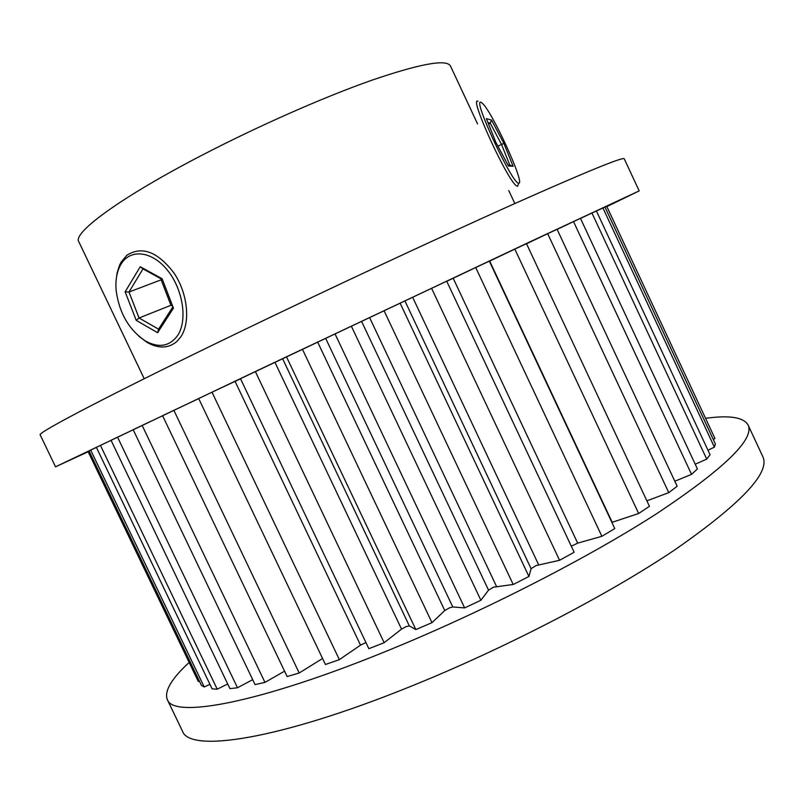 <?xml version="1.0" encoding="UTF-8"?>
<svg xmlns="http://www.w3.org/2000/svg" width="804" height="804" viewBox="0 0 804 804"><rect width="100%" height="100%" fill="white"/><g stroke="black" fill="none" stroke-linecap="round" stroke-linejoin="round"><path stroke-width="1.21" d="M365.91 642.517L360.524 645.14L339.358 659.652L325.429 664.506L198.688 398.523L212.005 392.201L339.358 659.652M240.527 378.795L212.005 392.201M335.047 333.931L351.378 326.213L480.903 600.276L464.642 607.914L335.047 333.931L286.525 356.886L415.859 629.602L409.326 625.894L405.96 626.678L401.548 629.12L384.151 642.687L368.855 648.697L240.486 378.694L255.391 371.629L384.151 642.687M286.525 356.886L255.391 371.629M638.657 513.495L649.441 506.319L526.489 243.652L514.821 249.129L638.657 513.495L611.884 522.399M514.821 249.129L489.375 261.22M601.884 536.318L614.779 528.57L489.334 261.129L475.717 267.541L601.884 536.318L577.664 543.122L571.322 546.238M475.717 267.541L446.763 281.289M559.564 560.287L574.146 552.258L446.712 281.199L431.597 288.334L559.564 560.287L535.997 565.594L531.092 568.689L528.942 576.488L400.131 303.178L351.378 326.213M431.597 288.334L400.131 303.178M384.081 310.756L513.203 584.488L493.435 587.191L488.53 590.156L480.903 600.276M464.642 607.914L452.783 606.95L449.506 607.834L444.773 610.558L431.969 622.648L415.859 629.602M189.161 662.426C171.463 678.747 164.177 691.118 167.282 699.52L182.438 731.087C189.362 752.825 277.099 740.424 409.859 686.747C503.997 648.878 607.573 595.071 674.556 550.036C741.047 503.766 770.483 472.662 762.845 456.722L748.082 424.984C743.569 417.246 729.399 415.025 705.57 418.331M167.282 699.52C173.021 718.816 259.451 703.54 391.9 648.918C485.797 610.367 589.684 556.991 657.34 513.243C724.565 468.41 754.815 438.994 748.082 424.984M88.179 451.768L55.526 466.802L259.26 369.659L530.258 241.702L639.19 190.9L606.879 206.578M55.526 466.802L40.2 434.884C35.959 433.477 111.294 393.89 241.049 331.318C332.946 286.968 439.486 237.27 512.821 204.437C586.287 171.734 623.432 156.529 624.256 158.81L639.19 190.9M144.217 378.724L78.782 241.672C72.501 232.899 120.65 197.352 201.764 155.343C258.195 126.027 323.942 97.073 371.79 80.229C420.361 63.667 446.582 58.913 450.461 65.988L477.576 123.937M89.073 450.994L88.038 451.486L198.286 681.46L199.342 681.018M229.944 688.656L111.032 440.28L117.555 437.155L237.492 687.752L229.944 688.656M100.42 445.376L217.221 689.199L212.105 688.847L96.369 447.336L111.063 440.351M255.059 684.616L133.162 429.698L142.147 425.416L264.968 682.385L255.059 684.616M90.691 450.109L204.226 686.978L201.492 685.49L89.043 450.923L96.41 447.396M287.128 676.556L162.579 415.688L173.865 410.311L299.209 672.988L287.128 676.556M302.465 349.338L431.969 622.648M706.716 459.114L591.935 213.02L596.397 210.949L710.083 454.762L706.716 459.114L695.219 464.22M580.468 218.356L697.42 468.943L691.54 474.36L573.523 221.602L580.468 218.356M557.082 229.291L677.169 486.259L668.767 492.641L547.695 233.693L557.082 229.291M513.203 584.488L528.942 576.488M606.729 206.276L714.967 438.522L606.729 206.276L604.98 207.1M714.394 447.135L602.91 207.955L604.95 207.04L715.349 443.908L714.394 447.135L707.962 450.21M133.193 429.778L117.555 437.155M162.609 415.768L142.147 425.416M198.729 398.613L173.865 410.311M547.695 233.693L526.53 243.733M573.523 221.602L557.122 229.371M591.935 213.02L580.508 218.427M602.91 207.955L596.427 211.02M714.967 438.522L713.248 439.406M691.54 474.36L674.817 481.234M668.767 492.641L646.868 500.832M322.565 658.476L299.209 672.988M284.556 671.179L264.968 682.385M252.697 679.671L237.492 687.752M227.713 683.993L217.221 689.199M209.934 684.335L204.226 686.978M177.533 335.66C187.774 320.625 183.151 289.48 167.443 270.214C151.866 250.717 129.906 248.547 120.801 264.566C116.851 271.531 115.294 280.144 116.138 290.395C119.193 313.068 128.982 329.952 145.484 341.047C158.8 348.222 169.483 346.423 177.533 335.66M116.128 280.174L117.072 273.028L119.474 265.4L121.173 262.054L126.891 255.24C141.996 245.743 157.725 251.712 174.076 273.139C187.774 293.56 190.648 322.334 180.85 336.796L176.93 341.419C168.538 348.494 158.599 348.835 147.092 342.424L138.811 336.233M162.127 278.747L173.433 308.153L157.634 332.695L136.228 320.374L125.143 291.802L140.238 266.717L162.127 278.747M161.584 279.109L161.152 279.812L170.94 305.279L139.062 317.992L158.549 329.158L172.92 306.796M170.94 305.279L172.709 306.264M161.152 279.812L129.002 292.023L139.062 317.992L136.228 320.374M162.448 279.581L142.991 268.878L129.002 292.023L125.143 291.802M140.238 266.717L142.991 268.878M158.549 329.158L157.634 332.695M518.751 183.131C525.504 184.568 492.098 111.424 482.289 103.213L481.043 102.349C471.747 97.153 512.892 185.352 518.721 183.131L517.595 186.277L516.871 186.025C508.419 182.88 468.41 95.706 477.948 101.284M518.349 184.267L517.595 186.277M503.917 143.474L513.103 166.287L508.49 165.996L495.736 142.037L486.39 118.65L491.535 120.077L503.917 143.474L501.525 144.439L490.239 123.163L487.958 122.57M488.541 124.017L490.239 123.163L491.535 120.077M497.957 146.197L501.525 144.439L509.857 165.192L507.997 165.071M513.103 166.287L509.857 165.192M282.646 358.825L409.326 625.894M489.676 261.079L612.196 522.298M453.185 278.254L577.664 543.122M412.683 297.359L538.61 564.72M369.639 317.68L496.45 586.287M325.71 338.444L452.783 606.95M317.721 342.223L444.773 610.558M361.619 321.469L488.53 590.156M404.955 300.997L531.092 568.689M274.998 362.443L401.548 629.12M235.069 381.367L360.524 645.14M514.831 203.533L508.761 190.578M145.484 341.047L147.092 342.424"/></g></svg>
